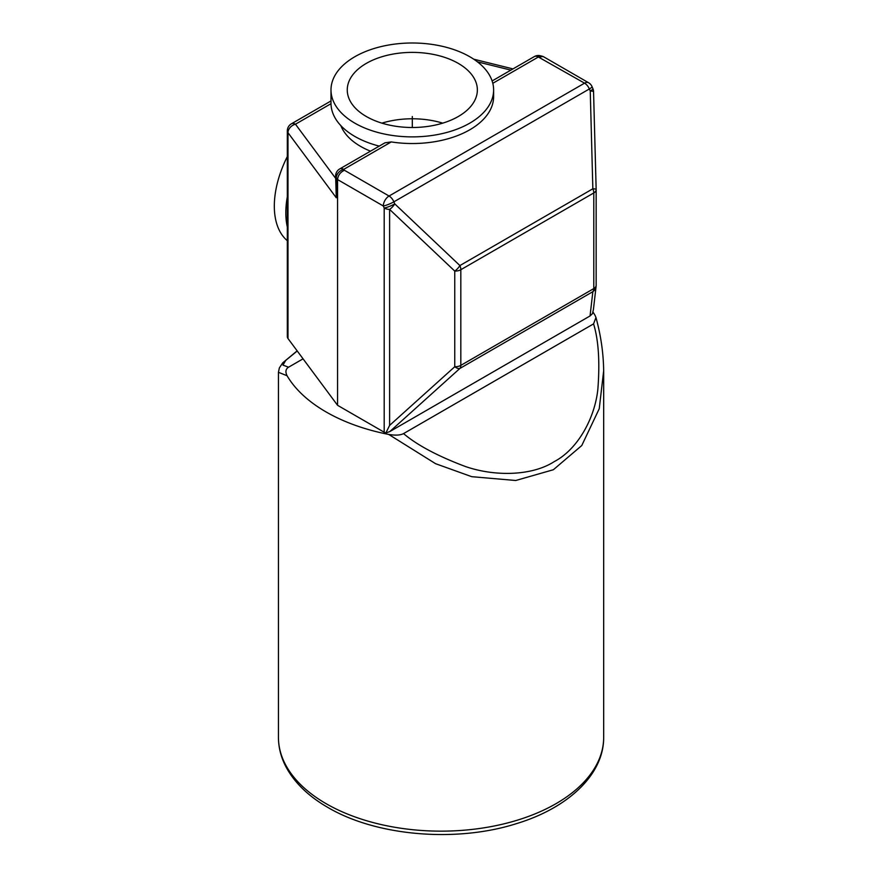 <?xml version="1.0" encoding="UTF-8"?>
<svg xmlns="http://www.w3.org/2000/svg" width="878" height="878" viewBox="0 0 878 878"><rect width="100%" height="100%" fill="white"/><g stroke="black" fill="none" stroke-linecap="round" stroke-linejoin="round"><path stroke-width="1.32" d="M385.058 142.763L339.687 168.949A8.132 4.697 60 0 1 343.759 169.355A8.132 6.102 143.4 0 0 336.285 177.85A8.132 4.697 180 0 1 335.626 175.995L336.285 197.759L287.984 132.699A8.132 4.697 180 0 1 287.325 130.855A8.132 8.132 0 0 1 291.397 123.809A8.132 4.697 60 0 1 295.458 124.215A8.132 6.102 143.4 0 0 287.984 132.699L287.984 338.513L303.064 358.828L288.544 367.213C285.668 369.012 285.174 371.855 287.073 375.751A162.628 93.891 0 0 0 326.067 411.936A162.628 93.891 0 0 0 388.745 434.445C395.495 435.543 400.423 435.269 403.54 433.6L593.572 323.883L595.953 317.485L595.043 315.345A162.628 93.891 0 0 0 592.957 312.019M303.064 358.828L337.569 405.307L384.191 432.217A8.132 4.697 180 0 0 385.859 432.964L389.81 431.57L459.896 368.442A8.132 3.688 -132 0 1 454.749 366.741A8.132 4.697 0 0 0 460.829 365.369L593.78 288.599A8.132 4.697 0 0 0 596.162 285.284A8.132 4.697 0 0 0 596.151 285.098L596.151 189.824M596.162 285.416A8.132 7.913 -173.4 0 1 596.107 286.217L593.429 309.451L592.452 313.676L590.049 315.959L389.81 431.57M288.544 367.213L282.968 365.105L285.756 360.375L297.236 350.97M287.073 375.751L278.436 372.294L279.358 367.915L282.76 362.801L297.148 350.86M603.68 370.703L599.235 408.731L581.763 445.541L553.359 469.741L515.726 480.496L471.705 476.677L435.565 463.683L388.745 434.445M593.572 323.883C598.544 340.093 599.97 361.901 597.852 389.316C594.757 418.499 577.636 449.371 554.27 461.598C532.266 475.843 495.324 476.853 465.307 466.481C437.628 456.044 417.039 445.08 403.54 433.6M287.984 338.513A8.132 4.697 180 0 1 287.325 336.658L287.325 130.855M287.325 227.018A81.314 46.951 -60 0 1 285.822 212.772A81.314 46.951 -60 0 1 287.325 196.771M287.325 240.682A81.314 46.951 -60 0 1 274.32 206.132A81.314 46.951 -60 0 1 287.325 156.558M596.151 189.385L593.55 91.663A8.132 0.878 178.5 0 0 593.55 91.641A8.132 0.878 178.5 0 0 590.246 91.016A8.132 1.383 -23 0 0 592.913 88.678L592.035 86.626A8.132 1.383 157 0 1 589.368 88.963A8.132 4.697 -120 0 0 584.55 83.158L538.357 57.004A8.132 4.697 -120 0 0 534.296 56.598L492.119 80.952M389.612 425.402L389.612 209.414L454.749 271.082A8.132 3.336 -46.6 0 0 459.896 265.562L394.76 203.883A8.132 3.336 133.4 0 1 389.612 209.414A8.132 4.697 180 0 1 384.191 208.042A8.132 1.383 -23 0 0 394.76 203.883L393.882 201.83A8.132 1.383 157 0 1 383.313 205.99A8.132 4.697 -60 0 1 389.064 196.024A8.132 4.697 60 0 1 393.882 201.83L589.368 88.963L590.246 91.016L592.848 188.792L459.896 265.562A8.132 4.697 60 0 1 460.829 269.711A8.132 4.697 180 0 1 454.749 271.082L454.749 366.741L389.612 425.402L385.859 432.964M592.913 88.678A8.132 8.132 0 0 1 593.55 91.641L596.162 189.418A8.132 0.878 -1.5 0 1 596.151 189.439A8.132 8.132 0 0 1 596.162 189.637A8.132 4.697 180 0 1 593.78 192.951A8.132 4.697 -120 0 0 592.848 188.792A8.132 0.878 -1.5 0 1 596.162 189.418A8.132 4.697 180 0 1 596.162 189.637L596.162 285.284A8.132 8.132 0 0 1 596.107 286.217A8.132 7.913 -173.4 0 1 592.848 291.683A8.132 4.697 -120 0 0 593.78 288.599L593.78 192.951L460.829 269.711L460.829 365.369A8.132 4.697 60 0 1 459.896 368.442L592.848 291.683L590.049 315.959M337.569 405.307L337.569 179.573C337.997 175.337 340.291 172.231 344.417 170.255L389.064 196.024L584.55 83.158A8.132 4.697 -60 0 1 588.622 82.762L543.976 56.982A8.132 4.697 120 0 0 539.904 57.388A8.132 2.612 -76.1 0 1 541.858 56.137L540.31 55.753A8.132 2.612 103.9 0 0 538.357 57.004L492.799 83.3M384.948 142.818L391.259 141.929A81.314 46.94 0 0 0 493.623 96.58L493.623 89.94A81.314 46.94 0 0 0 469.807 56.752A81.314 46.94 0 0 0 381.195 46.567A81.314 46.94 0 0 0 330.995 89.94A81.314 46.94 0 0 0 354.811 123.139A81.314 46.94 0 0 0 443.423 133.313A81.314 46.94 0 0 0 493.623 89.94M330.995 89.94L330.995 103.22A81.314 46.94 0 0 0 354.811 136.419A81.314 46.94 0 0 0 379.252 146.11M366.313 116.5A65.049 37.556 0 0 0 437.2 124.643A65.049 37.556 0 0 0 477.358 89.94A65.049 37.556 0 0 0 458.305 63.392A65.049 37.556 0 0 0 387.417 55.248A65.049 37.556 0 0 0 347.26 89.94A65.049 37.556 0 0 0 366.313 116.5M442.731 123.139A65.049 37.556 0 0 0 381.886 123.139M370.494 151.17A73.181 42.254 180 0 1 340.862 125.631M412.309 116.5L412.309 127.497M278.436 737.257C278.469 747.518 281.015 757.44 286.063 767.021C294.58 782.792 308.474 796.247 327.746 807.376C376.234 836.119 456.099 842.88 516.319 823.685C568.077 808.067 603.976 774.561 603.68 737.257A162.628 93.891 180 0 1 503.292 824.003A162.628 93.891 180 0 1 326.067 803.655A162.628 93.891 180 0 1 278.436 737.257L278.436 372.294M336.285 197.759L336.285 177.85L337.569 179.573L383.313 205.99L384.191 208.042L384.191 432.217M391.259 141.929L343.759 169.355L344.417 170.255M331.006 103.692L295.458 124.215L335.626 178.322M510.875 70.119L477.456 61.855M603.68 737.257L603.68 372.294C603.581 354.13 601.002 335.868 595.953 317.485M592.035 86.626A8.132 8.132 0 0 0 588.622 82.762M339.687 168.949A8.132 8.132 0 0 0 335.626 175.995M291.397 123.809L330.995 100.948M512.982 68.901L473.758 59.199M540.31 55.753A8.132 8.132 0 0 0 534.296 56.598M543.976 56.982A8.132 8.132 0 0 0 541.858 56.137"/></g></svg>
